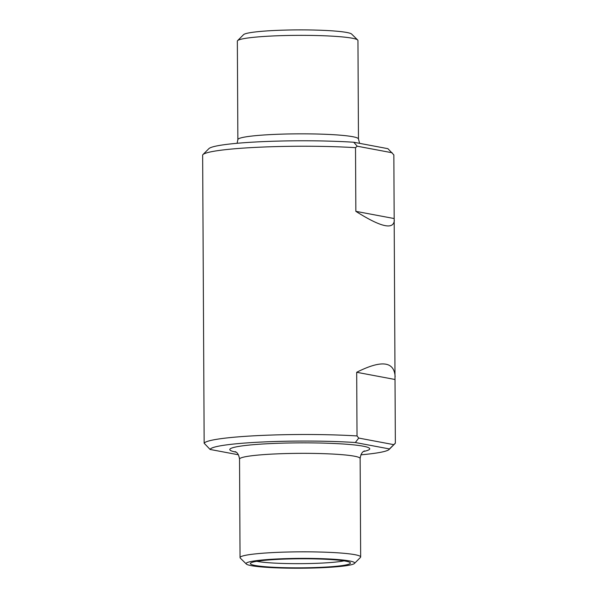 <?xml version="1.0" encoding="UTF-8"?>
<svg xmlns="http://www.w3.org/2000/svg" width="598" height="598" viewBox="0 0 598 598"><rect width="100%" height="100%" fill="white"/><g stroke="black" fill="none" stroke-linecap="round" stroke-linejoin="round"><path stroke-width="0.9" d="M394.321 220.341C393.574 230.103 380.747 227.105 355.847 211.341L355.518 147.676L357.193 146.196L353.769 142.249L387.885 148.67L393.843 154.889L395.353 443.148L389.455 448.941L355.339 442.527A89.7 8.133 179.7 0 0 261.7 442.034A89.7 8.133 179.7 0 0 210.115 449.457L238.393 454.772M353.769 142.249A89.7 8.133 179.7 0 0 262.776 141.636A89.7 8.133 179.7 0 0 208.881 148.648L202.909 154.635A95.732 8.678 179.7 0 0 202.647 154.972L204.157 443.238L210.115 449.457M355.518 147.676A95.732 8.678 179.7 0 0 259.263 147.205A95.732 8.678 179.7 0 0 202.909 154.635M395.143 376.777C394.261 361.304 381.442 359.802 356.692 372.285L357.028 435.942A95.732 8.678 179.7 0 0 259.106 435.546A95.732 8.678 179.7 0 0 204.157 443.238M360.893 454.831A89.7 8.133 179.7 0 0 389.119 449.472L395.091 443.484A95.732 8.678 179.7 0 0 395.353 443.148M358.464 138.998L357.948 40.507A60.301 5.464 179.7 0 0 357.701 40.014A60.301 5.464 179.7 0 0 297.617 35.357A60.301 5.464 179.7 0 0 237.593 40.642A60.301 5.464 179.7 0 0 237.346 41.142L237.862 139.633A60.301 5.464 179.7 0 1 298.133 133.847A60.301 5.464 179.7 0 1 358.464 138.998L359.607 143.348M357.701 40.014L351.661 34.086A54.276 4.919 179.7 0 0 297.587 29.9A54.276 4.919 179.7 0 0 243.565 34.654L237.593 40.642M357.193 146.196L392.146 152.767M355.847 211.341L394.179 218.547M389.119 449.472A89.7 8.133 179.7 0 0 389.455 448.941M357.028 435.942L358.725 438.065L355.339 442.527M354.435 563.466L360.407 557.478A60.301 5.464 179.7 0 0 360.654 556.985A60.301 5.464 179.7 0 0 300.323 551.834A60.301 5.464 179.7 0 0 240.052 557.613A60.301 5.464 179.7 0 0 240.299 558.113L246.339 564.034A54.276 4.919 179.7 0 0 251.25 565.648A54.276 4.919 179.7 0 0 309.779 568.1A54.276 4.919 179.7 0 0 354.435 563.466A54.276 4.919 179.7 0 0 300.36 558.383A54.276 4.919 179.7 0 0 246.339 564.034M255.084 565.461A50.038 4.537 179.7 0 0 314.227 567.592A50.038 4.537 179.7 0 0 350.047 562.494A50.038 4.537 179.7 0 0 300.36 558.771A50.038 4.537 179.7 0 0 250.712 563.017A50.038 4.537 179.7 0 0 255.084 565.461M358.725 438.065L393.678 444.635M356.692 372.285L395.024 379.491M363.502 451.483A69.951 6.339 179.7 0 0 299.755 442.856A69.951 6.339 179.7 0 0 236.098 452.155M360.654 556.985L360.138 458.494A60.301 5.464 179.7 0 0 299.807 453.344A60.301 5.464 179.7 0 0 239.536 459.122C238.355 451.535 234.902 451.909 235.156 451.587M256.759 561.313A47.683 4.321 179.7 0 0 257.192 561.395A47.683 4.321 179.7 0 0 300.914 563.652A47.683 4.321 179.7 0 0 343.985 560.857M237.107 143.288L237.862 139.633M240.052 557.613L239.536 459.122M360.138 458.494C361.237 450.892 364.698 451.228 364.436 450.907"/></g></svg>
